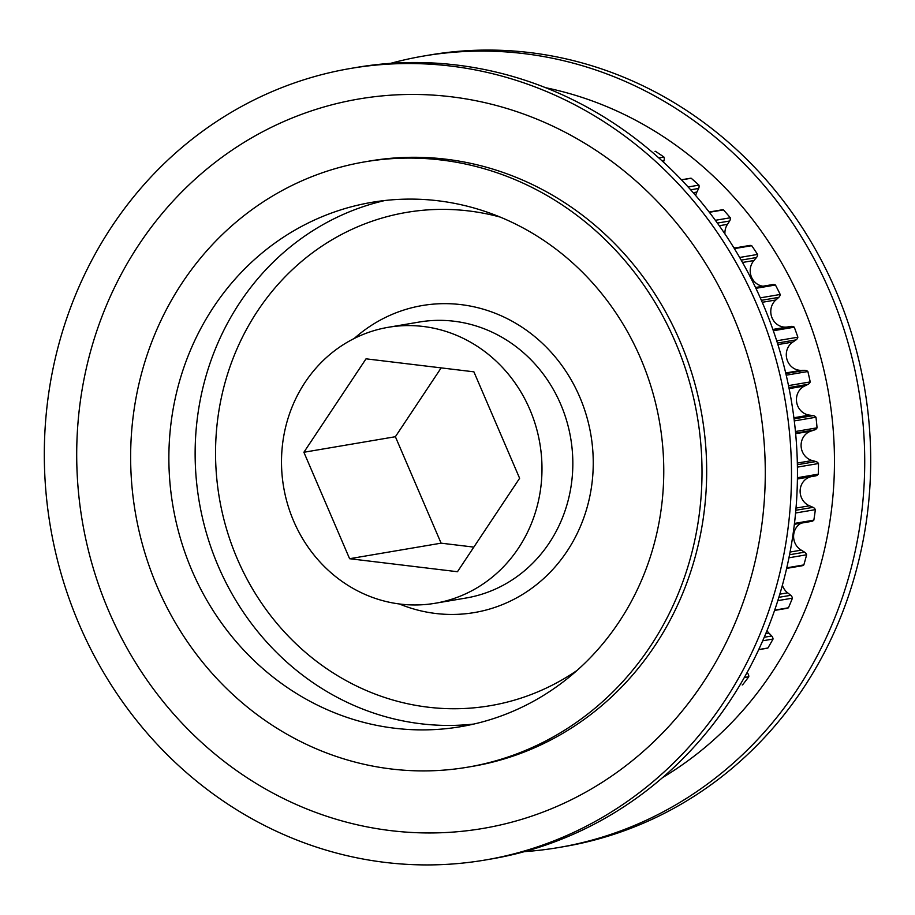 <?xml version="1.0" encoding="UTF-8"?>
<svg xmlns="http://www.w3.org/2000/svg" width="915" height="915" viewBox="0 0 915 915"><rect width="100%" height="100%" fill="white"/><g stroke="black" fill="none" stroke-linecap="round" stroke-linejoin="round"><path stroke-width="1.37" d="M390.511 63.375A401.468 372.748 80.4 0 1 423.862 55.998L429.833 54.98A401.468 372.748 80.4 0 1 869.25 495.656A401.468 372.748 80.4 0 1 564.361 846.558L558.402 847.576A401.468 372.748 80.4 0 1 524.489 851.625M423.862 55.998A401.468 372.748 80.4 0 1 863.28 496.673A401.468 372.748 80.4 0 1 558.402 847.576M545.5 87.68A372.05 345.447 80.4 0 1 833.13 493.871A372.05 345.447 80.4 0 1 662.746 777.487M541.486 480.924A139.961 129.953 -99.6 0 0 388.292 327.296A139.961 129.953 -99.6 0 0 282.003 449.631A139.961 129.953 -99.6 0 0 435.197 603.26A139.961 129.953 -99.6 0 0 541.486 480.924M790.057 509.117A401.468 372.748 80.4 0 1 485.167 860.02A401.468 372.748 80.4 0 1 45.75 419.344A401.468 372.748 80.4 0 1 350.639 68.442A401.468 372.748 80.4 0 1 790.057 509.117M763.956 505.069A369.98 343.514 80.4 0 1 390.819 830.637A369.98 343.514 80.4 0 1 78.027 422.341A369.98 343.514 80.4 0 1 451.164 96.773A369.98 343.514 80.4 0 1 763.956 505.069M350.639 68.442L356.598 67.424A401.468 372.748 80.4 0 1 796.016 508.1A401.468 372.748 80.4 0 1 491.138 859.002L485.167 860.02M695.686 195.57A15.28 14.183 80.4 0 1 696.91 192.058A179.946 167.079 -99.6 0 0 698.637 188.444A4.724 4.381 -99.6 0 0 698.934 185.127A354.906 329.526 -99.6 0 0 691.191 178.253A4.724 4.381 -99.6 0 0 690.173 178.299L681.389 179.786M724.932 233.954A15.28 14.183 80.4 0 1 724.955 231.678A15.28 14.183 80.4 0 1 727.471 224.335A179.946 167.079 -99.6 0 0 729.632 221.007A4.724 4.381 -99.6 0 0 730.319 217.77A354.906 329.526 -99.6 0 0 723.468 209.89A4.724 4.381 -99.6 0 0 721.878 209.855L709.102 212.028M762.996 286.223A15.28 14.183 80.4 0 1 750.254 269.376A15.28 14.183 80.4 0 1 753.937 260.523A179.946 167.079 -99.6 0 0 756.488 257.527A4.724 4.381 -99.6 0 0 757.574 254.427A354.906 329.526 -99.6 0 0 751.707 245.678A4.724 4.381 -99.6 0 0 749.568 245.472L734.047 248.114M797.411 478.991L812.897 476.36A179.946 167.079 -99.6 0 0 815.642 475.869A4.724 4.381 -99.6 0 0 818.273 474.164A354.906 329.526 -99.6 0 0 818.502 463.528A4.724 4.381 -99.6 0 0 815.94 461.56A179.946 167.079 -99.6 0 0 812.2 460.531A15.28 14.183 80.4 0 1 801.14 444.027A15.28 14.183 80.4 0 1 811.022 431.091A179.946 167.079 -99.6 0 0 814.659 429.901A4.724 4.381 -99.6 0 0 817.061 427.831A354.906 329.526 -99.6 0 0 815.986 417.229A4.724 4.381 -99.6 0 0 813.218 415.627A179.946 167.079 -99.6 0 0 809.398 415.113A15.28 14.183 80.4 0 1 796.496 398.265A15.28 14.183 80.4 0 1 804.64 386.004A179.946 167.079 -99.6 0 0 808.094 384.311A4.724 4.381 -99.6 0 0 810.221 381.921A354.906 329.526 -99.6 0 0 807.865 371.513A4.724 4.381 -99.6 0 0 804.926 370.312A179.946 167.079 -99.6 0 0 801.105 370.346A15.28 14.183 80.4 0 1 786.34 353.396A15.28 14.183 80.4 0 1 792.859 342.05A179.946 167.079 -99.6 0 0 796.061 339.888A4.724 4.381 -99.6 0 0 797.869 337.212A354.906 329.526 -99.6 0 0 794.277 327.193A4.724 4.381 -99.6 0 0 791.235 326.403A179.946 167.079 -99.6 0 0 787.449 326.975A15.28 14.183 80.4 0 1 770.83 310.185A15.28 14.183 80.4 0 1 775.851 299.983A179.946 167.079 -99.6 0 0 778.768 297.375A4.724 4.381 -99.6 0 0 780.221 294.47A354.906 329.526 -99.6 0 0 775.451 285.011A4.724 4.381 -99.6 0 0 772.775 284.554L755.493 287.493M794.38 524.295L811.514 521.39A4.724 4.381 -99.6 0 0 813.847 520.132A354.906 329.526 -99.6 0 0 815.356 509.644A4.724 4.381 -99.6 0 0 813.046 507.345A179.946 167.079 -99.6 0 0 809.466 505.801A15.28 14.183 80.4 0 1 800.179 489.902A15.28 14.183 80.4 0 1 811.468 476.601M786.66 568.387L801.94 565.79A4.724 4.381 -99.6 0 0 803.839 564.921A354.906 329.526 -99.6 0 0 806.618 554.776A4.724 4.381 -99.6 0 0 804.605 552.18A179.946 167.079 -99.6 0 0 801.231 550.144A15.28 14.183 80.4 0 1 793.648 535.103A15.28 14.183 80.4 0 1 801.208 523.14M662.815 494.226A265.91 246.89 80.4 0 1 460.874 726.647A265.91 246.89 80.4 0 1 169.824 434.762A265.91 246.89 80.4 0 1 371.765 202.352A265.91 246.89 80.4 0 1 662.815 494.226M364.879 161.841L369.546 161.04A307.005 285.045 80.4 0 1 705.579 498.035A307.005 285.045 80.4 0 1 472.426 766.37L467.759 767.159A307.005 285.045 80.4 0 1 131.737 430.176A307.005 285.045 80.4 0 1 364.879 161.841A307.005 285.045 80.4 0 1 700.913 498.824A307.005 285.045 80.4 0 1 467.759 767.159M441.167 367.887L395.383 436.718L441.099 543.167L473.833 547.113M457.466 571.726L519.617 478.282L473.901 371.833L366.034 358.829L303.883 452.262L349.599 558.71L457.466 571.726M742.58 684.866L742.202 684.946A4.724 4.381 -99.6 0 0 742.58 684.866A354.906 329.526 -99.6 0 0 748.79 676.723A4.724 4.381 -99.6 0 0 747.841 673.52A179.946 167.079 -99.6 0 0 747.12 672.536M744.364 677.477L748.79 676.723M758.707 649.684L766.987 648.266A4.724 4.381 -99.6 0 0 767.902 648.003A354.906 329.526 -99.6 0 0 773.049 639.036A4.724 4.381 -99.6 0 0 771.722 635.994A179.946 167.079 -99.6 0 0 768.932 633.1A15.28 14.183 80.4 0 1 766.987 630.698M758.764 649.558L767.902 648.003M762.721 640.797L773.049 639.036M774.593 610.431L787.014 608.326A4.724 4.381 -99.6 0 0 788.433 607.789A354.906 329.526 -99.6 0 0 792.436 598.158A4.724 4.381 -99.6 0 0 790.754 595.31A179.946 167.079 -99.6 0 0 787.643 592.829A15.28 14.183 80.4 0 1 782.394 585.257M774.696 610.133L788.433 607.789M777.83 600.64L792.436 598.158M786.786 567.826L803.839 564.921M788.959 557.784L806.618 554.776M794.483 523.414L813.847 520.132M795.593 513.006L815.356 509.644M797.434 477.71L818.273 474.164M797.423 467.119L818.502 463.528M795.444 431.503L817.061 427.831M794.289 420.911L815.986 417.229M788.501 385.615L810.221 381.921M786.214 375.196L807.865 371.513M776.686 340.803L797.869 337.212M773.312 330.75L794.277 327.193M760.274 297.855L780.221 294.47M755.893 288.328L775.451 285.011M739.64 257.47L757.574 254.427M734.368 248.628L751.707 245.678M735.168 247.919A15.28 14.183 80.4 0 1 733.51 247.244M715.336 220.309L730.319 217.77M709.308 212.303L723.468 209.89M688.08 186.969L698.934 185.127M681.492 179.9L691.191 178.253M663.467 162.184A179.946 167.079 -99.6 0 0 664.05 160.388A4.724 4.381 -99.6 0 0 663.935 157.048A354.906 329.526 -99.6 0 0 655.449 151.295A4.724 4.381 -99.6 0 0 655.003 151.352L655.449 151.295M658.777 157.929L663.935 157.048M441.099 543.167L349.599 558.71M395.383 436.718L303.883 452.262M354.208 338.481A155.71 144.57 80.4 0 1 514.699 322.686A155.71 144.57 80.4 0 1 592.691 476.463A155.71 144.57 80.4 0 1 399.329 603.957M435.197 603.26L466.032 598.021A139.961 129.953 -99.6 0 0 572.332 475.686A139.961 129.953 -99.6 0 0 419.139 322.057L388.292 327.296M473.947 724.039A265.91 246.89 80.4 0 1 196.084 430.302A265.91 246.89 80.4 0 1 384.963 200.499M500.093 217.049A250.161 232.273 -99.6 0 0 216.443 431.079A250.161 232.273 -99.6 0 0 329.434 670.512A250.161 232.273 -99.6 0 0 577.148 670.375M693.193 192.688L696.91 192.058M719.247 225.742L727.471 224.335M742.5 262.468L753.937 260.523M762.218 302.293L775.851 299.983M777.887 344.589L792.859 342.05M789.119 388.635L804.64 386.004M795.65 433.699L811.022 431.091M746.446 673.76L747.841 673.52M764.254 637.252L771.722 635.994M765.775 633.638L768.932 633.1M778.871 597.323L790.754 595.31M779.832 594.155L787.643 592.829M789.565 554.742L804.605 552.18M790.08 552.042L801.231 550.144M795.833 510.273L813.046 507.345M796.027 508.077L809.466 505.801M797.423 478.968L815.642 475.869M797.377 464.717L815.94 461.56M797.342 463.059L812.2 460.531M795.604 433.138L814.659 429.901M794.037 418.887L813.218 415.627M793.888 417.755L809.398 415.113M788.902 387.571L808.094 384.311M785.825 373.56L804.926 370.312M785.688 372.965L801.105 370.346M777.407 343.056L796.061 339.888M772.889 329.526L791.235 326.403M772.855 329.446L787.449 326.975M761.371 300.337L778.768 297.375M741.173 260.123L756.488 257.527M717.36 223.088L729.632 221.007M690.631 189.805L698.637 188.444M661.911 160.754L664.05 160.388"/></g></svg>
